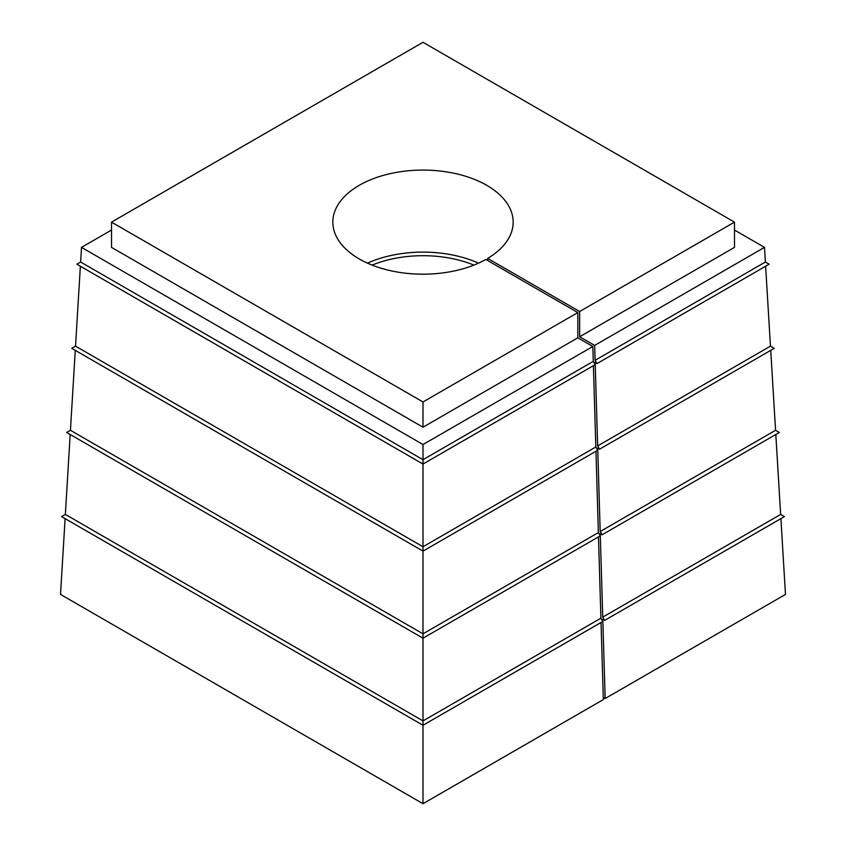 <?xml version="1.0" encoding="UTF-8"?>
<svg xmlns="http://www.w3.org/2000/svg" width="846" height="846" viewBox="0 0 846 846"><rect width="100%" height="100%" fill="white"/><g stroke="black" fill="none" stroke-linecap="round" stroke-linejoin="round"><path stroke-width="1.27" d="M111.513 230.049L81.502 247.37L423 444.531L423 546.759L595.827 446.984L593.406 365.662M80.37 266.236L75.537 346.151L423 546.759L423 633.834L598.365 532.589L595.954 451.267M75.273 350.36L70.44 430.286L423 633.834L423 720.908L600.914 618.183L598.492 536.872M600.914 618.183L602.796 621.461L423 725.265L423 803.7L603.335 699.589L601.041 622.476M423 720.908L423 725.265L61.578 516.599L65.353 514.421L423 720.908M598.365 532.589L600.258 535.856L423 638.191L66.665 432.465L70.44 430.286M595.827 446.984L597.71 450.252L423 551.116L71.762 348.33L75.537 346.151M593.279 361.379L595.161 364.647L423 464.052L76.849 264.195L80.624 262.017L423 459.695L593.279 361.379L592.835 346.479L577.829 337.818L577.829 312.576L423 401.966L423 427.209L577.829 337.818M423 444.531L592.835 346.479M765.63 266.236L770.463 346.151L774.238 348.33L599.528 449.205L597.71 448.147L600.184 531.531L775.56 430.286L779.335 432.465L602.077 534.799L600.258 533.752L602.733 617.136L780.647 514.421L784.422 516.599L604.626 620.404L602.796 619.357L605.154 698.532L785.479 594.421L780.9 518.63M770.463 346.151L597.646 445.927L595.161 362.543L596.99 363.6L769.151 264.195L765.376 262.017L595.098 360.333L596.99 363.6M770.727 350.36L775.56 430.286M775.814 434.495L780.647 514.421M70.186 434.495L65.353 514.421M602.733 617.136L604.626 620.404M605.154 698.532L603.272 697.442M65.1 518.63L60.521 594.421L423 803.7M600.184 531.531L602.077 534.799M597.646 445.927L599.528 449.205M423 401.966L111.513 222.128L423 42.3L734.487 222.128L579.647 311.518L487.656 258.411A90.162 52.05 0 0 0 513.162 222.128A90.162 52.05 0 0 0 423 170.078A90.162 52.05 0 0 0 332.838 222.128A90.162 52.05 0 0 0 387.902 270.086A90.162 52.05 0 0 0 485.837 259.458L577.829 312.576M111.513 222.128L111.513 247.37L423 427.209M579.647 311.518L579.647 336.761L734.487 247.37L734.487 222.128M595.098 360.333L594.653 345.422L579.647 336.761M594.653 345.422L764.498 247.37L734.487 230.049M764.498 247.37L765.376 262.017M81.502 247.37L80.624 262.017M372.124 265.105A87.582 50.57 180 0 1 473.876 265.105M478.519 263.148A90.162 52.05 0 0 0 367.481 263.148M487.656 260.515L487.656 258.411"/></g></svg>

